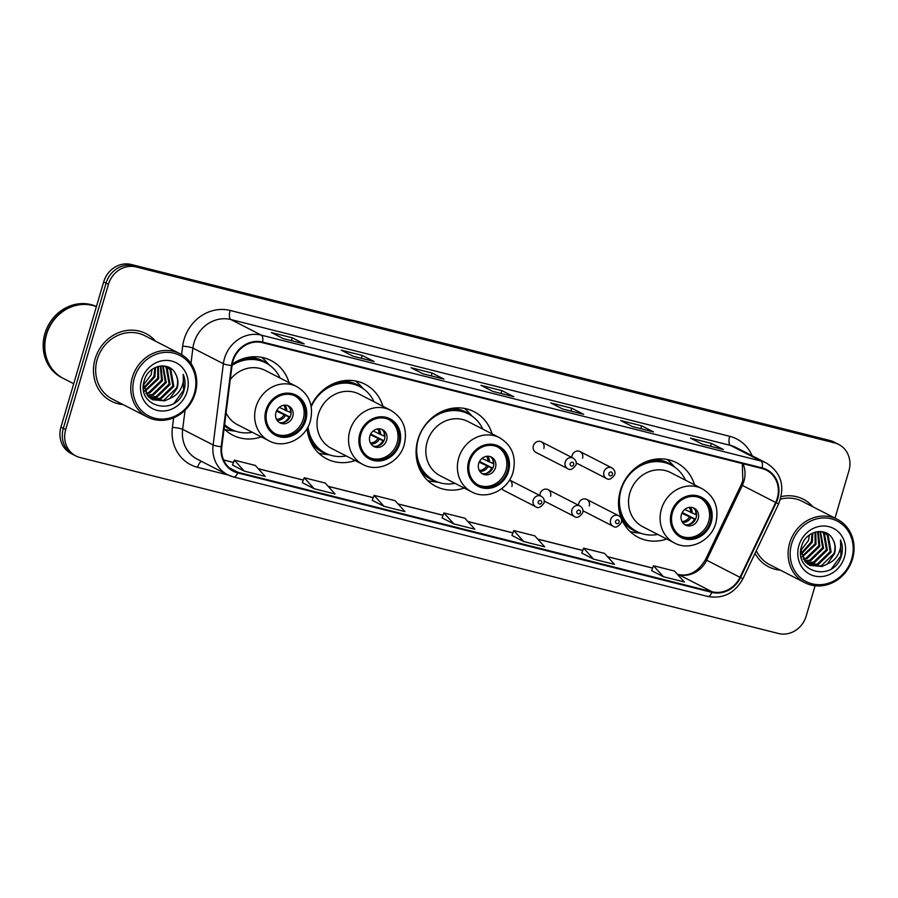 <?xml version="1.0" encoding="UTF-8"?>
<svg xmlns="http://www.w3.org/2000/svg" width="898" height="898" viewBox="0 0 898 898"><rect width="100%" height="100%" fill="white"/><g stroke="black" fill="none" stroke-linecap="round" stroke-linejoin="round"><path stroke-width="1.35" d="M694.502 484.797A41.937 38.008 117.1 0 0 676.486 462.672A41.937 38.008 117.1 0 0 620.338 490.678A41.937 38.008 117.1 0 0 638.242 537.33A41.937 38.008 117.1 0 0 666.72 539.024M492.082 433.88A41.937 38.008 117.1 0 0 474.043 411.677A41.937 38.008 117.1 0 0 417.896 439.672A41.937 38.008 117.1 0 0 435.811 486.323A41.937 38.008 117.1 0 0 464.199 488.052M307.105 428.447A41.937 38.008 117.1 0 0 326.692 458.833A41.937 38.008 117.1 0 0 355.17 460.528M224.062 428.795A41.937 38.008 117.1 0 0 232.807 435.182A41.937 38.008 117.1 0 0 261.284 436.877M501.892 488.523A5.938 5.377 117.1 0 0 503.924 490.454L535.769 506.775A5.938 5.377 -62.9 0 1 533.232 500.164A5.938 5.377 -62.9 0 1 541.18 496.212C543.75 497.784 544.704 500.074 544.02 503.048C540.877 507.37 538.126 508.616 535.769 506.775M550.564 496.246A5.938 5.377 117.1 0 0 548.038 489.646A5.938 5.377 117.1 0 0 540.091 493.608A5.938 5.377 117.1 0 0 539.833 495.516M589.268 506.001A5.938 5.377 117.1 0 0 586.731 499.4A5.938 5.377 117.1 0 0 578.795 503.363A5.938 5.377 117.1 0 0 578.537 505.271M582.555 458.171A5.938 5.377 117.1 0 0 580.029 451.571A5.938 5.377 117.1 0 0 572.082 455.533A5.938 5.377 117.1 0 0 571.824 457.441M533.378 445.778A5.938 5.377 117.1 0 0 535.915 452.379L567.761 468.689A5.938 5.377 -62.9 0 1 565.224 462.088A5.938 5.377 -62.9 0 1 573.171 458.126L541.326 441.816A5.938 5.377 117.1 0 0 533.378 445.778M382.952 406.3A41.937 38.008 117.1 0 0 364.925 384.187A41.937 38.008 117.1 0 0 311.101 405.986M289.066 382.649A41.937 38.008 117.1 0 0 271.039 360.536A41.937 38.008 117.1 0 0 232.256 364.139M511.871 486.503A5.938 5.377 117.1 0 0 509.536 480.003L541.18 496.212M543.862 448.416A5.938 5.377 117.1 0 0 541.326 441.816M834.994 518.135L848.902 470.9A23.741 21.518 117.1 0 0 838.766 444.488L834.006 442.052A23.741 21.518 117.1 0 0 829.864 440.491L131.31 264.495A23.741 21.518 117.1 0 0 103.674 281.905L60.952 427.1A23.741 21.518 117.1 0 0 71.077 453.512L73.468 454.725A23.741 21.518 117.1 0 1 63.331 428.324A23.741 21.518 117.1 0 0 73.468 454.725L75.847 455.948A23.741 21.518 117.1 0 0 79.989 457.509L778.532 633.505A23.741 21.518 117.1 0 0 806.168 616.095L815.092 585.765M838.766 444.488A23.741 21.518 117.1 0 0 834.624 442.927L136.081 266.942A23.741 21.518 117.1 0 0 108.445 284.34L106.065 283.128L63.331 428.324L106.065 283.128A23.741 21.518 117.1 0 1 133.69 265.718A23.741 21.518 117.1 0 0 106.065 283.128L103.674 281.905M834.624 442.927L832.244 441.715L133.69 265.718L832.244 441.715A23.741 21.518 117.1 0 1 836.386 443.275A23.741 21.518 117.1 0 0 832.244 441.715L829.864 440.491M95.109 358.964A37.985 34.427 117.1 0 0 111.33 401.215A37.985 34.427 117.1 0 0 123.071 404.571A37.985 34.427 117.1 0 1 111.33 401.215A37.985 34.427 117.1 0 1 95.109 358.964A37.985 34.427 117.1 0 1 145.947 333.607A37.985 34.427 117.1 0 0 95.109 358.964M755.038 553.359A37.985 34.427 117.1 0 0 768.654 566.829A37.985 34.427 117.1 0 0 780.396 570.174A37.985 34.427 117.1 0 1 768.654 566.829A37.985 34.427 117.1 0 1 755.038 553.359M232.941 361.232A25.324 22.944 -62.9 0 1 262.418 342.666L762.02 468.531A25.324 22.944 -62.9 0 1 766.443 470.193A25.324 22.944 -62.9 0 1 775.681 502.476L739.997 577.324A25.324 22.944 -62.9 0 1 712.103 591.771L237.925 472.303A25.324 22.944 -62.9 0 1 233.502 470.642A25.324 22.944 -62.9 0 1 221.795 446.766L232.054 365.52A25.324 22.944 -62.9 0 1 232.941 361.232M232.391 361.086A25.952 23.516 117.1 0 0 231.471 365.486L221.211 446.733A25.952 23.516 117.1 0 0 237.746 472.909L711.923 592.377A25.952 23.516 117.1 0 0 740.513 577.56L776.198 502.723A25.952 23.516 117.1 0 0 762.2 467.925L262.598 342.059A25.952 23.516 117.1 0 0 232.391 361.086M722.924 449.393A6.331 2.615 104.1 0 1 723.126 449.427A6.331 2.615 104.1 0 1 723.361 449.516L711.452 443.41L690.495 438.134L702.404 444.229L723.361 449.516M710.61 446.272L711.452 443.41M653.059 431.792A6.331 2.615 104.1 0 1 653.273 431.826A6.331 2.615 104.1 0 1 653.508 431.916L641.599 425.82L620.641 420.533L632.551 426.629L653.508 431.916M640.757 428.672L641.599 425.82M583.206 414.191A6.331 2.615 104.1 0 1 583.419 414.225A6.331 2.615 104.1 0 1 583.655 414.315L571.745 408.22L550.788 402.933L562.698 409.039L583.655 414.315M570.904 411.071L571.745 408.22M303.793 343.799A6.331 2.615 104.1 0 1 303.995 343.833A6.331 2.615 104.1 0 1 304.231 343.912L292.321 337.816L271.376 332.541L283.274 338.636L304.231 343.912M291.491 340.679L292.321 337.816M373.647 361.4A6.331 2.615 104.1 0 1 373.849 361.423A6.331 2.615 104.1 0 1 374.084 361.512L362.186 355.417L341.229 350.141L353.127 356.237L374.084 361.512M361.344 358.28L362.186 355.417M443.5 379.001A6.331 2.615 104.1 0 1 443.702 379.023A6.331 2.615 104.1 0 1 443.938 379.113L432.039 373.018L411.082 367.742L422.98 373.837L443.938 379.113M431.197 375.869L432.039 373.018M513.353 396.59A6.331 2.615 104.1 0 1 513.566 396.624A6.331 2.615 104.1 0 1 513.791 396.714L501.892 390.619L480.935 385.332L492.845 391.438L513.791 396.714M501.05 393.47L501.892 390.619M155.534 341.184A37.985 34.427 117.1 0 0 145.947 333.607A37.985 34.427 117.1 0 1 155.534 341.184M812.87 506.798A37.985 34.427 117.1 0 0 803.283 499.221A37.985 34.427 117.1 0 0 781.148 496.628A37.985 34.427 117.1 0 1 803.283 499.221L803.283 499.221A37.985 34.427 117.1 0 1 812.87 506.798M108.445 284.34L65.711 429.536A23.741 21.518 117.1 0 0 75.847 455.948M581.781 553.056L593.556 559.128L614.513 564.404L604.59 553.426L583.633 548.15L581.769 553.089M651.634 570.657L663.409 576.718L684.366 582.005L674.443 571.027L653.486 565.751L651.622 570.69M372.21 500.265L383.996 506.326L404.942 511.602L395.019 500.635L374.062 495.348L372.21 500.287M302.357 482.664L314.132 488.725L335.089 494.001L325.166 483.034L304.209 477.747L302.345 482.686M232.503 465.063L244.278 471.124L265.236 476.411L255.313 465.433L234.356 460.146L232.492 465.085M511.927 535.455L523.702 541.528L544.659 546.803L534.737 535.825L513.779 530.55L511.916 535.489M453.849 523.927L474.806 529.203L464.883 518.225L443.926 512.949L442.063 517.888L453.849 523.927L443.926 512.949M383.996 506.326L374.062 495.348M314.132 488.725L304.209 477.747M244.278 471.124L234.356 460.146M523.702 541.528L513.779 530.55M593.556 559.128L583.633 548.15M663.409 576.718L653.486 565.751M194.395 393.279A34.023 30.835 117.1 0 0 173.92 353.195A34.023 30.835 117.1 0 0 134.318 378.137A34.023 30.835 117.1 0 0 154.782 418.221A34.023 30.835 117.1 0 0 194.395 393.279M195.192 393.324A35.606 32.272 117.1 0 0 179.993 353.711A35.606 32.272 117.1 0 0 132.32 377.486A35.606 32.272 117.1 0 0 147.53 417.099A35.606 32.272 117.1 0 0 195.192 393.324M179.993 353.711L144.87 335.729A35.606 32.272 117.1 0 0 97.209 359.492A35.606 32.272 117.1 0 0 112.407 399.105L147.53 417.099M96.4 306.645A39.568 35.853 117.1 0 0 46.539 334.449A39.568 35.853 117.1 0 0 63.432 378.462L73.715 383.727M96.412 306.622A39.568 35.853 117.1 0 0 46.236 334.303A39.568 35.853 117.1 0 0 63.129 378.316A39.568 35.853 117.1 0 0 63.275 378.384M96.434 306.51A39.568 35.853 117.1 0 0 44.9 333.618A39.568 35.853 117.1 0 0 61.794 377.631L63.129 378.316M152.099 369.37L151.133 374.825L143.512 384.849M155.545 367.372L154.916 376.767L144.006 388.565M154.748 367.753L153.973 376.284L143.826 387.734M158.407 366.373L158.699 378.698L144.937 391.416M157.734 366.552L157.745 378.215L144.668 390.765M160.933 365.935L162.471 380.64L149.596 393.133L146.127 393.751M160.327 366.002L161.528 380.146L148.641 392.639L145.813 393.212M163.144 365.89L166.253 382.57L153.367 395.064L147.519 395.704M162.628 365.868L165.311 382.088L152.424 394.581L147.149 395.243M165.03 366.148L167.129 368.034L170.036 384.512L157.15 396.995L149.057 397.331M164.559 366.025L166.175 367.551L169.093 384.018L156.207 396.512L148.664 396.95M164.704 366.047L170.901 369.976L173.819 386.443L160.933 398.936L150.752 398.678M166.512 366.732L169.958 369.493L172.865 385.96L159.99 398.454L150.314 398.364M143.512 384.355L148.293 396.568L152.57 399.767L164.716 400.867L169.879 398.476L177.164 388.161C178.601 382.986 178.051 378.215 175.525 373.871C177.871 378.226 178.242 382.896 176.648 387.891L163.762 400.385L152.11 399.52M175.525 373.871C169.374 360.592 148.35 365.104 144.421 380.135C135.295 406.3 175.009 417.143 183.607 391.696L184.023 390.417C185.605 384.793 185.336 379.439 183.192 374.343C184.079 379.394 183.192 384.366 180.532 389.272C178.253 393.358 174.852 396.321 170.328 398.162M141.581 379.966A25.795 23.382 117.1 0 0 157.094 410.364A25.795 23.382 117.1 0 0 187.132 391.449A25.795 23.382 117.1 0 0 171.608 361.052A25.795 23.382 117.1 0 0 141.581 379.966M183.192 374.343L183.574 390.192L174.335 402.933M266.998 410.487A21.361 19.363 117.1 0 0 276.113 434.25A21.361 19.363 117.1 0 0 304.714 419.983A21.361 19.363 117.1 0 0 295.599 396.22A21.361 19.363 117.1 0 0 266.998 410.487M275.383 433.846A21.361 19.363 117.1 0 0 303.232 419.22A21.361 19.363 117.1 0 0 294.847 395.861M280.075 378.047A37.424 33.922 117.1 0 0 265.718 362.871L264.225 362.107A37.424 33.922 117.1 0 0 236.735 361.389M265.718 362.871A37.424 33.922 117.1 0 0 232.054 365.43M226.06 412.957A30.465 27.614 117.1 0 0 237.442 424.664L268.996 440.828A30.465 27.614 -62.9 0 1 255.986 406.94A30.465 27.614 -62.9 0 1 296.767 386.6L265.213 370.436A30.465 27.614 117.1 0 0 230.292 379.472M224.59 424.574A37.424 33.922 117.1 0 0 231.594 429.491A37.424 33.922 117.1 0 0 252.304 432.275M224.534 425.068A37.424 33.922 117.1 0 0 230.101 428.728L231.594 429.491M275.989 412.362A9.496 8.61 117.1 0 0 280.041 422.924A9.496 8.61 117.1 0 0 292.748 416.582A9.496 8.61 117.1 0 0 288.696 406.019A9.496 8.61 117.1 0 0 275.989 412.362M279.042 422.307A9.496 8.61 117.1 0 0 290.671 415.516A9.496 8.61 117.1 0 0 287.618 405.57M235.646 431.208L229.877 430.479A41.151 37.289 -62.9 0 1 224.702 429.424M261.632 357.314A41.151 37.289 -62.9 0 1 265.516 360.895L269.479 365.149M289.998 408.298A11.079 10.035 -62.9 0 1 290.424 412.474L291.087 412.642M279.278 407.333L290.424 412.474M276.808 410.352L290.043 417.132M282.646 422.655A11.079 10.035 -62.9 0 0 289.089 417.009L289.987 417.244M289.089 417.009L276.449 411.104M851.719 558.882A34.023 30.835 117.1 0 0 831.256 518.797A34.023 30.835 117.1 0 0 791.654 543.75A34.023 30.835 117.1 0 0 812.118 583.835A34.023 30.835 117.1 0 0 851.719 558.882M852.528 558.938A35.606 32.272 117.1 0 0 837.329 519.325A35.606 32.272 117.1 0 0 789.656 543.088A35.606 32.272 117.1 0 0 804.855 582.701A35.606 32.272 117.1 0 0 852.528 558.938M837.329 519.325L802.206 501.331A35.606 32.272 117.1 0 0 780.485 499.142M809.435 534.984L808.469 540.439L800.848 550.463M812.87 532.985L812.241 542.37L801.33 554.167M812.084 533.367L811.298 541.887L801.162 553.348M815.743 531.975L816.024 544.311L802.262 557.029M815.058 532.166L815.081 543.829L802.004 556.367M818.258 531.537L819.807 546.242L806.92 558.736L803.463 559.364M817.663 531.605L818.864 545.76L805.977 558.253L803.138 558.825M820.48 531.493L823.589 548.184L810.703 560.678L804.844 561.306M819.953 531.481L822.647 547.701L809.76 560.195L804.485 560.857M822.355 531.751L824.454 533.648L827.361 550.115L814.486 562.608L806.393 562.934M821.883 531.627L823.511 533.165L826.418 549.632L813.543 562.126L805.989 562.552M822.029 531.65L828.237 535.578L831.144 552.057L818.258 564.55L808.077 564.292M823.848 532.334L827.294 535.096L830.201 551.574L817.315 564.067L807.65 563.978M800.836 549.958L805.618 562.182L809.906 565.381L822.04 566.481L827.204 564.09L834.5 553.774C835.926 548.588 835.376 543.829 832.861 539.485C835.196 543.84 835.578 548.51 833.984 553.505L821.098 565.998L809.435 565.134M832.861 539.485C826.699 526.194 805.674 530.707 801.746 545.748C792.631 571.903 832.334 582.746 840.943 557.299L841.347 556.03C842.941 550.407 842.672 545.052 840.528 539.956C841.415 545.007 840.517 549.98 837.856 554.874C835.589 558.96 832.188 561.924 827.664 563.764M798.906 545.58A25.795 23.382 117.1 0 0 814.43 575.977A25.795 23.382 117.1 0 0 844.468 557.052A25.795 23.382 117.1 0 0 828.944 526.666A25.795 23.382 117.1 0 0 798.906 545.58M756.296 550.743A35.606 32.272 117.1 0 0 769.743 564.719L804.855 582.701M840.528 539.956L840.91 555.806L831.66 568.546M360.884 434.138A21.361 19.363 117.1 0 0 369.998 457.901A21.361 19.363 117.1 0 0 398.6 443.646A21.361 19.363 117.1 0 0 389.485 419.871A21.361 19.363 117.1 0 0 360.884 434.138M369.269 457.509A21.361 19.363 117.1 0 0 397.118 442.882A21.361 19.363 117.1 0 0 388.722 419.512M373.961 401.698A37.424 33.922 117.1 0 0 359.604 386.522L358.111 385.758A37.424 33.922 117.1 0 0 330.61 385.04M359.604 386.522A37.424 33.922 117.1 0 0 311.236 406.715M390.652 410.251L359.099 394.087A30.465 27.614 117.1 0 0 318.319 414.427A30.465 27.614 117.1 0 0 331.328 448.315L362.882 464.479A30.465 27.614 -62.9 0 1 349.872 430.591A30.465 27.614 -62.9 0 1 390.652 410.251C403.202 417.907 407.737 429.367 404.268 444.611C399.621 462.47 378.069 472.943 362.882 464.479M308.07 426.73A37.424 33.922 117.1 0 0 325.48 453.142A37.424 33.922 117.1 0 0 346.19 455.926M307.341 430.49A37.424 33.922 117.1 0 0 323.987 452.379L325.48 453.142M369.875 436.013A9.496 8.61 117.1 0 0 373.927 446.575A9.496 8.61 117.1 0 0 386.634 440.233A9.496 8.61 117.1 0 0 382.582 429.671A9.496 8.61 117.1 0 0 369.875 436.013M372.917 445.969A9.496 8.61 117.1 0 0 384.546 439.167A9.496 8.61 117.1 0 0 381.504 429.222M329.532 454.871L323.763 454.141A41.151 37.289 -62.9 0 1 318.588 453.075M355.518 380.976A41.151 37.289 -62.9 0 1 359.402 384.546L363.364 388.8M383.884 431.949A11.079 10.035 -62.9 0 1 384.31 436.125L384.961 436.293M373.164 430.984L384.31 436.125M370.694 434.015L383.929 440.783M376.531 446.306A11.079 10.035 -62.9 0 0 382.975 440.671L383.873 440.896M382.975 440.671L370.335 434.755M469.71 461.561A21.361 19.363 117.1 0 0 478.836 485.324A21.361 19.363 117.1 0 0 507.437 471.057A21.361 19.363 117.1 0 0 498.311 447.294A21.361 19.363 117.1 0 0 469.71 461.561M478.095 484.92A21.361 19.363 117.1 0 0 505.944 470.294A21.361 19.363 117.1 0 0 497.559 446.935M482.798 429.121A37.424 33.922 117.1 0 0 468.43 413.944L466.949 413.181A37.424 33.922 117.1 0 0 441.21 411.778M468.43 413.944A37.424 33.922 117.1 0 0 418.333 438.931A37.424 33.922 117.1 0 0 434.306 480.565A37.424 33.922 117.1 0 0 455.017 483.349M499.49 437.674L467.937 421.51A30.465 27.614 117.1 0 0 427.156 441.85A30.465 27.614 117.1 0 0 440.166 475.738L471.708 491.902A30.465 27.614 -62.9 0 1 458.698 458.014A30.465 27.614 -62.9 0 1 499.49 437.674C512.04 445.329 516.575 456.79 513.095 472.034C508.459 489.893 486.907 500.366 471.708 491.902M416.863 460.45A37.424 33.922 117.1 0 0 432.825 479.801L434.306 480.565M478.701 463.435A9.496 8.61 117.1 0 0 482.754 473.998A9.496 8.61 117.1 0 0 495.471 467.656A9.496 8.61 117.1 0 0 491.419 457.093A9.496 8.61 117.1 0 0 478.701 463.435M481.755 473.381A9.496 8.61 117.1 0 0 493.384 466.59A9.496 8.61 117.1 0 0 490.33 456.644M438.359 482.282L432.589 481.553A41.151 37.289 -62.9 0 1 427.706 480.576M464.378 408.41A41.151 37.289 -62.9 0 1 468.24 411.969L472.202 416.223M492.721 459.372A11.079 10.035 -62.9 0 1 493.137 463.548L493.799 463.716M481.99 458.407L493.137 463.548M479.532 461.426L492.755 468.206M485.369 473.729A11.079 10.035 -62.9 0 0 491.801 468.083L492.71 468.318M491.801 468.083L479.162 462.178M672.434 512.635A21.361 19.363 117.1 0 0 681.548 536.398A21.361 19.363 117.1 0 0 710.15 522.131A21.361 19.363 117.1 0 0 701.035 498.368A21.361 19.363 117.1 0 0 672.434 512.635M680.819 535.994A21.361 19.363 117.1 0 0 708.668 521.368A21.361 19.363 117.1 0 0 700.283 498.008M685.511 480.194A37.424 33.922 117.1 0 0 671.154 465.018L669.661 464.255A37.424 33.922 117.1 0 0 642.171 463.536M671.154 465.018A37.424 33.922 117.1 0 0 621.046 490.005A37.424 33.922 117.1 0 0 637.03 531.638A37.424 33.922 117.1 0 0 657.74 534.422M702.202 488.748L670.66 472.584A30.465 27.614 117.1 0 0 629.868 492.923A30.465 27.614 117.1 0 0 642.878 526.812L674.432 542.976A30.465 27.614 -62.9 0 1 661.422 509.076A30.465 27.614 -62.9 0 1 702.202 488.748C714.752 496.403 719.287 507.853 715.818 523.107C711.171 540.966 689.619 551.439 674.432 542.976M618.89 508.986A37.424 33.922 117.1 0 0 635.537 530.875L637.03 531.638M681.425 514.509A9.496 8.61 117.1 0 0 685.477 525.072A9.496 8.61 117.1 0 0 698.184 518.73A9.496 8.61 117.1 0 0 694.132 508.167A9.496 8.61 117.1 0 0 681.425 514.509M684.478 524.454A9.496 8.61 117.1 0 0 696.107 517.663A9.496 8.61 117.1 0 0 693.054 507.718M641.082 533.356L635.313 532.626A41.151 37.289 -62.9 0 1 630.138 531.571M667.068 459.462A41.151 37.289 -62.9 0 1 670.952 463.042L674.914 467.297M695.445 510.446A11.079 10.035 -62.9 0 1 695.86 514.621L696.522 514.79M684.714 509.48L695.86 514.621M682.244 512.5L695.479 519.28M688.081 524.802A11.079 10.035 -62.9 0 0 694.524 519.156L695.422 519.392M694.524 519.156L681.885 513.252M60.952 427.1L65.711 429.536M131.31 264.495L136.081 266.942M775.681 502.476L742.343 485.403A25.324 22.944 117.1 0 0 743.914 481.294A25.324 22.944 117.1 0 0 742.983 463.738M712.103 591.771L678.765 574.698A25.324 22.944 117.1 0 0 706.659 560.251L742.343 485.403L741.176 484.763L742.826 480.441L742.32 463.57M181.598 354.598L182.664 346.168A39.568 35.853 -62.9 0 1 230.113 310.45L729.715 436.327A7.914 3.278 -75.9 0 0 730.467 445.408L230.865 319.542A31.655 28.68 117.1 0 0 194.024 342.744A31.655 28.68 117.1 0 0 192.902 348.11L190.971 363.409M729.715 436.327A39.568 35.853 -62.9 0 1 752.165 455.769M735.99 447.485A31.655 28.68 117.1 0 0 730.467 445.408L760.943 461.022A31.655 28.68 -62.9 0 1 766.477 463.099L735.99 447.485M221.211 446.733A7.914 1.246 7.2 0 1 213.118 444.959L182.642 429.356A31.655 28.68 117.1 0 0 197.279 459.204L227.755 474.817L233.57 477.006A7.914 3.278 -75.9 0 1 233.278 476.894A31.655 28.68 -62.9 0 1 227.755 474.817A31.655 28.68 -62.9 0 1 213.118 444.959L223.377 363.712A31.655 28.68 -62.9 0 1 224.5 358.358A31.655 28.68 -62.9 0 1 261.34 335.145A7.914 3.278 104.1 0 1 262.598 342.059M231.471 365.486A7.914 1.246 7.2 0 1 223.377 363.712L192.902 348.11A7.914 1.246 -172.8 0 0 182.664 346.168M711.923 592.377A7.914 3.278 104.1 0 1 707.747 596.463L233.57 477.006A7.914 3.278 -75.9 0 0 237.746 472.909M740.513 577.56L742.983 578.649L778.667 503.812C785.301 486.222 781.238 472.651 766.477 463.099M776.198 502.723L778.667 503.812M762.2 467.925A7.914 3.278 -75.9 0 0 760.943 461.022L261.34 335.145L230.865 319.542A7.914 3.278 -75.9 0 1 230.113 310.45M228.171 475.02L197.605 467.319A39.568 35.853 -62.9 0 1 172.405 427.403L173.617 417.806M185.067 410.195L182.642 429.356A7.914 1.246 -172.8 0 0 172.405 427.403M201.399 461.314A7.914 3.278 -75.9 0 0 197.605 467.319M739.997 577.324L705.491 559.6L741.176 484.763M237.925 472.303L229.562 468.026M223.624 460.034L233.469 462.504M258.332 468.778L303.322 480.104M328.197 486.368L373.175 497.705M398.05 503.969L443.028 515.306M467.903 521.57L512.893 532.907M537.756 539.17L582.746 550.508M607.609 556.771L652.599 568.108M677.462 574.372L678.765 574.698A14.245 5.893 -75.9 0 0 678.237 574.495C689.125 576.729 698.206 571.757 705.491 559.6M305.769 420.253A22.551 20.441 117.1 0 0 292.198 393.683A22.551 20.441 117.1 0 0 265.943 410.218A22.551 20.441 117.1 0 0 279.514 436.787A22.551 20.441 117.1 0 0 305.769 420.253M268.3 364.352A37.941 34.382 117.1 0 0 247.826 357.415M224.41 426.011A37.941 34.382 117.1 0 0 234.311 430.726M284.879 405.155A9.182 8.318 -62.9 0 1 286.743 411.037M283.746 405.256A8.699 7.891 -62.9 0 1 285.283 410.408M285.407 415.572A9.182 8.318 -62.9 0 1 277.112 420.331M283.948 414.943A8.699 7.891 -62.9 0 1 276.528 419.355M399.644 443.904A22.551 20.441 117.1 0 0 386.084 417.334A22.551 20.441 117.1 0 0 359.829 433.869A22.551 20.441 117.1 0 0 373.4 460.438A22.551 20.441 117.1 0 0 399.644 443.904M362.186 388.015A37.941 34.382 117.1 0 0 341.711 381.066M310.596 441.816A37.941 34.382 117.1 0 0 328.197 454.377M378.765 428.806A9.182 8.318 -62.9 0 1 380.629 434.688M377.631 428.918A8.699 7.891 -62.9 0 1 379.169 434.06M379.293 439.234A9.182 8.318 -62.9 0 1 370.997 443.982M377.834 438.594A8.699 7.891 -62.9 0 1 370.414 443.006M508.481 471.327A22.551 20.441 117.1 0 0 494.921 444.757A22.551 20.441 117.1 0 0 468.666 461.291A22.551 20.441 117.1 0 0 482.226 487.861A22.551 20.441 117.1 0 0 508.481 471.327M471.023 415.426A37.941 34.382 117.1 0 0 451.223 408.478M420.152 470.238A37.941 34.382 117.1 0 0 437.023 481.799M487.603 456.229A9.182 8.318 -62.9 0 1 489.455 462.111M486.469 456.33A8.699 7.891 -62.9 0 1 488.007 461.482M488.119 466.646A9.182 8.318 -62.9 0 1 479.824 471.405M486.671 466.017A8.699 7.891 -62.9 0 1 479.251 470.429M711.205 522.4A22.551 20.441 117.1 0 0 697.634 495.831A22.551 20.441 117.1 0 0 671.378 512.365A22.551 20.441 117.1 0 0 684.95 538.935A22.551 20.441 117.1 0 0 711.205 522.4M673.736 466.5A37.941 34.382 117.1 0 0 653.261 459.563M622.146 520.301A37.941 34.382 117.1 0 0 639.746 532.862M690.315 507.303A9.182 8.318 -62.9 0 1 692.178 513.185M689.181 507.404A8.699 7.891 -62.9 0 1 690.719 512.556M690.843 517.719A9.182 8.318 -62.9 0 1 682.547 522.479M689.383 517.091A8.699 7.891 -62.9 0 1 681.964 521.502M570.208 463.727A1.976 1.796 117.1 0 0 571.397 466.062A1.976 1.796 117.1 0 0 573.699 464.614A1.976 1.796 117.1 0 0 572.509 462.279A1.976 1.796 117.1 0 0 570.208 463.727M576.247 462.964L606.464 478.443A5.938 5.377 -62.9 0 1 603.927 471.843A5.938 5.377 -62.9 0 1 611.875 467.88L580.029 451.571M608.911 473.482A1.976 1.796 117.1 0 0 610.101 475.817A1.976 1.796 117.1 0 0 611.212 472.034A1.976 1.796 117.1 0 0 608.911 473.482M541.707 502.689A1.976 1.796 117.1 0 0 538.216 501.814A1.976 1.796 117.1 0 0 541.707 502.689M571.936 509.918A5.938 5.377 -62.9 0 1 579.884 505.956C582.454 507.538 583.397 509.817 582.712 512.792C579.58 517.125 576.83 518.359 574.473 516.518A5.938 5.377 -62.9 0 1 571.936 509.918M580.411 512.444A1.976 1.796 117.1 0 0 579.221 510.109A1.976 1.796 117.1 0 0 576.92 511.557A1.976 1.796 117.1 0 0 578.11 513.892A1.976 1.796 117.1 0 0 580.411 512.444M610.64 519.673A5.938 5.377 -62.9 0 1 618.576 515.71C621.158 517.293 622.101 519.572 621.416 522.546C618.273 526.868 615.534 528.114 613.166 526.273A5.938 5.377 -62.9 0 1 610.64 519.673M619.115 522.187A1.976 1.796 117.1 0 0 617.925 519.863A1.976 1.796 117.1 0 0 615.613 521.311A1.976 1.796 117.1 0 0 616.803 523.646A1.976 1.796 117.1 0 0 619.115 522.187M707.747 596.463C723.137 599.101 734.89 593.163 742.983 578.649M223.591 459.956L233.491 462.448M258.254 468.689L303.344 480.048M328.118 486.289L373.198 497.649M397.971 503.89L443.051 515.25M467.824 521.491L512.915 532.851M537.678 539.081L582.768 550.44M607.531 556.681L652.621 568.041M677.384 574.282L678.237 574.495M513.566 396.624L492.721 391.382M443.702 379.023L422.868 373.781M373.849 361.423L353.015 356.18M303.995 343.833L283.162 338.58M583.419 414.225L562.586 408.972M653.273 431.826L632.439 426.572M723.126 449.427L702.292 444.173M268.996 440.828C284.183 449.292 305.735 438.819 310.382 420.96C313.851 405.716 309.316 394.256 296.767 386.6M567.761 468.689C570.118 470.53 572.868 469.295 576.011 464.962C576.785 462.246 575.842 459.967 573.171 458.126M606.464 478.443C608.822 480.284 611.572 479.038 614.703 474.716C615.489 471.989 614.546 469.71 611.875 467.88M548.038 489.646L579.884 505.956M544.255 501.05L574.473 516.518M586.731 499.4L618.576 515.71M582.959 510.794L613.166 526.273"/></g></svg>

